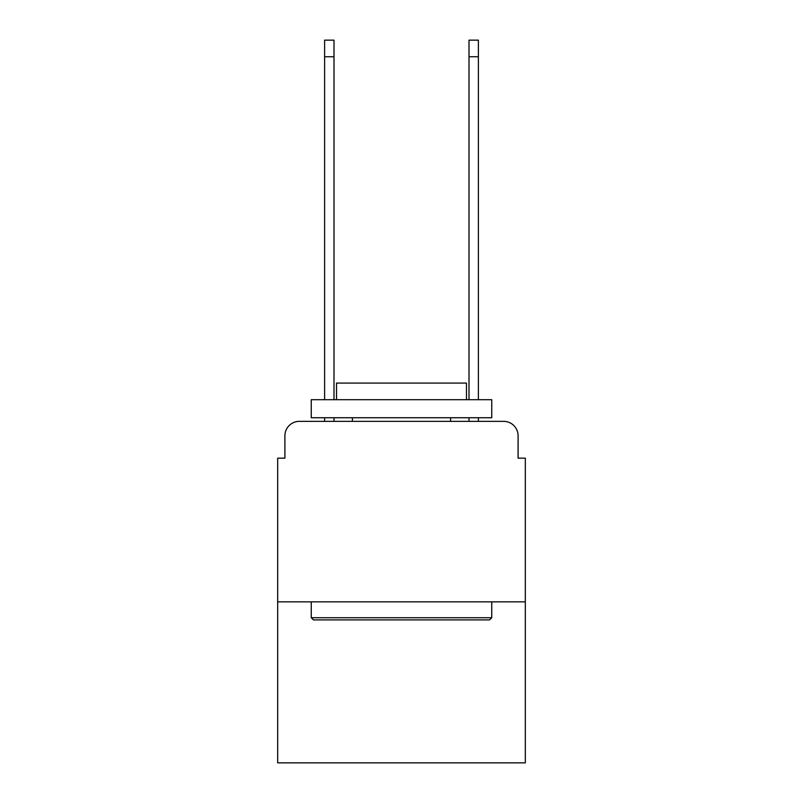 <?xml version="1.0" encoding="UTF-8"?>
<svg xmlns="http://www.w3.org/2000/svg" width="803" height="803" viewBox="0 0 803 803"><rect width="100%" height="100%" fill="white"/><g stroke="black" fill="none" stroke-linecap="round" stroke-linejoin="round"><path stroke-width="1.2" d="M284.904 435.798L284.904 458.172L284.904 435.798A14.444 14.444 0 0 1 299.338 421.354L324.613 421.354L324.613 417.741M525.323 601.848L277.677 601.848L277.677 762.85L525.323 762.85L525.323 458.172L518.096 458.172L518.096 435.798A14.444 14.444 0 0 0 503.662 421.354L299.338 421.354M277.677 601.848L277.677 458.172L284.904 458.172M333.998 417.741L333.998 421.354L345.19 421.354M457.81 421.354L469.002 421.354L469.002 417.741M478.387 417.741L478.387 421.354L503.662 421.354M518.096 458.172L518.096 435.798M489.579 619.896L313.421 619.896L311.253 617.728L491.747 617.728L489.579 619.896M311.253 399.693L491.747 399.693L491.747 417.741L311.253 417.741L311.253 399.693M466.483 399.693L466.483 383.091L336.517 383.091L336.517 399.693M311.253 601.848L311.253 617.728M491.747 601.848L491.747 617.728M352.407 417.741L352.407 421.354M450.593 417.741L450.593 421.354M324.613 399.693L324.613 40.15L333.998 40.15L333.998 399.693M469.002 399.693L469.002 40.15L478.387 40.15L478.387 399.693M324.613 56.752L333.998 56.752M478.387 56.752L469.002 56.752"/></g></svg>
